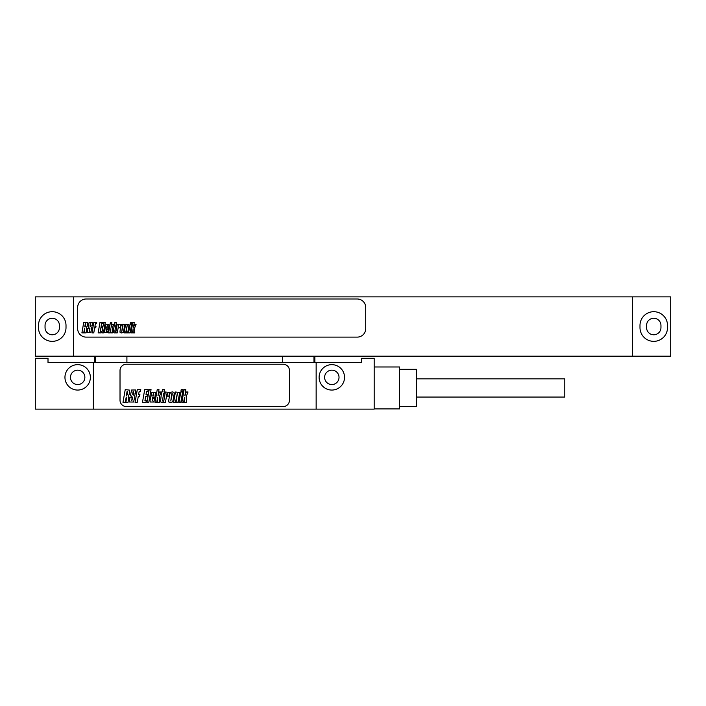 <?xml version="1.0" encoding="UTF-8"?>
<svg xmlns="http://www.w3.org/2000/svg" width="706" height="706" viewBox="0 0 706 706"><rect width="100%" height="100%" fill="white"/><g stroke="black" fill="none" stroke-linecap="round" stroke-linejoin="round"><path stroke-width="1.06" d="M632.576 356.177L670.7 356.177L670.7 296.873L632.576 296.873L632.576 356.177L73.424 356.177L73.424 296.873L632.576 296.873M73.424 296.873L35.3 296.873L35.3 356.177L73.424 356.177M639.989 325.466L639.989 327.584A13.767 13.767 0 0 0 653.756 341.351A13.767 13.767 0 0 0 667.523 327.584L667.523 325.466A13.767 13.767 0 0 0 653.756 311.699A13.767 13.767 0 0 0 639.989 325.466M38.477 327.584A13.767 13.767 0 0 0 52.244 341.351A13.767 13.767 0 0 0 66.011 327.584L66.011 325.466A13.767 13.767 0 0 0 52.244 311.699A13.767 13.767 0 0 0 38.477 325.466L38.477 327.584M86.132 337.115L357.236 337.115A8.472 8.472 0 0 0 365.708 328.643L365.708 307.463A8.472 8.472 0 0 0 357.236 298.991L86.132 298.991A8.472 8.472 0 0 0 77.66 307.463L77.66 328.643A8.472 8.472 0 0 0 86.132 337.115M45.043 327.584A7.201 7.201 0 0 0 52.244 334.785A7.201 7.201 0 0 0 59.445 327.584L59.445 325.466A7.201 7.201 0 0 0 52.244 318.265A7.201 7.201 0 0 0 45.043 325.466L45.043 327.584M646.555 325.466L646.555 327.584A7.201 7.201 0 0 0 653.756 334.785A7.201 7.201 0 0 0 660.957 327.584L660.957 325.466A7.201 7.201 0 0 0 653.756 318.265A7.201 7.201 0 0 0 646.555 325.466M93.333 362.531L48.008 362.531L48.008 358.295L35.3 358.295L35.3 409.127L93.333 409.127L93.333 362.531L361.472 362.531L361.472 358.295L374.18 358.295L374.18 409.127L93.333 409.127M316.147 409.127L316.147 362.531M319.112 377.357A12.708 12.708 0 0 0 331.82 390.065A12.708 12.708 0 0 0 344.528 377.357A12.708 12.708 0 0 0 331.82 364.649A12.708 12.708 0 0 0 319.112 377.357M64.952 377.357A12.708 12.708 0 0 0 77.66 390.065A12.708 12.708 0 0 0 90.368 377.357A12.708 12.708 0 0 0 77.66 364.649A12.708 12.708 0 0 0 64.952 377.357M126.374 406.585L283.106 406.585A6.354 6.354 0 0 0 289.46 400.231L289.46 370.579A6.354 6.354 0 0 0 283.106 364.225L126.374 364.225A6.354 6.354 0 0 0 120.02 370.579L120.02 400.231A6.354 6.354 0 0 0 126.374 406.585M374.18 366.979L399.596 366.979L399.596 408.915L374.18 408.915M399.596 369.309L416.54 369.309L416.54 406.585L399.596 406.585M416.54 378.84L564.8 378.84L564.8 397.054L416.54 397.054M70.459 377.357A7.201 7.201 0 0 1 77.66 370.156A7.201 7.201 0 0 1 84.861 377.357A7.201 7.201 0 0 1 77.66 384.558A7.201 7.201 0 0 1 70.459 377.357M324.619 377.357A7.201 7.201 0 0 1 331.82 370.156A7.201 7.201 0 0 1 339.021 377.357A7.201 7.201 0 0 1 331.82 384.558A7.201 7.201 0 0 1 324.619 377.357M85.329 323.675L85.797 323.772L85.426 326.375L84.755 326.904L85.329 323.675M83.767 322.289L81.896 332.879L83.705 332.879L84.632 328.475L84.279 332.879L86.079 332.879L86.714 329.278L86.176 327.655L87.323 325.819L87.482 322.686L83.767 322.289M92.583 324.336L92.512 322.58L89.08 322.598L88.135 326.878L89.989 328.846L89.247 331.546L89.486 328.511L87.659 328.511L87.315 332.597L90.756 332.614L91.798 327.655L89.989 326.137L90.271 324.08L90.818 323.736L90.5 325.934L92.301 325.934L92.583 324.336M93.827 322.289L91.965 332.879L93.774 332.879L94.675 327.769L95.76 327.769L95.998 326.375L94.922 326.375L95.398 323.675L96.475 323.675L96.722 322.289L93.827 322.289M100.005 322.289L98.134 332.879L101.029 332.879L101.276 331.485L100.19 331.485L100.843 327.769L101.929 327.769L102.176 326.375L101.09 326.375L101.567 323.675L102.652 323.675L102.891 322.289L100.005 322.289M103.729 322.289L101.867 332.879L103.411 332.879L105.282 322.289L103.729 322.289M106.668 327.628L107.321 325.404L107.162 327.628L106.668 327.628M106.456 328.82L108.512 328.82L108.918 324.531L106.006 324.513L105.423 325.863L104.576 332.605L107.488 332.605L108.362 329.684L106.8 329.684L106.191 331.732L106.456 328.82M110.427 322.289L108.556 332.879L110.021 332.879L110.736 328.793L110.771 332.879L112.369 332.879L112.201 328.043L113.701 324.248L112.236 324.248L111.071 327.399L111.883 322.289L110.427 322.289M114.831 322.289L113.269 331.132L113.331 332.588L114.487 332.888L115.131 332.888L115.334 331.705L114.796 331.299L115.828 325.448L116.437 325.448L116.649 324.248L116.04 324.248L116.384 322.289L114.831 322.289M120.391 326.207L120.408 324.619L117.214 324.257L115.687 332.879L117.24 332.879L118.582 325.572L118.643 327.752L120.117 327.752L120.391 326.207M122.509 325.837L123.012 325.837L121.732 331.732L122.509 325.837M120.955 325.863L120.002 331.273L120.108 332.605L121.485 332.932L123.02 332.605L123.612 331.273L124.574 325.863L124.45 324.531L123.047 324.195L121.538 324.513L120.955 325.863M128.863 326.207L128.88 324.61L125.615 324.257L124.088 332.879L125.642 332.879L127.186 325.484L126.136 332.879L127.689 332.879L128.863 326.207M130.072 324.248L128.545 332.879L130.098 332.879L131.616 324.248L130.072 324.248M130.416 322.289L130.195 323.533L131.74 323.533L131.96 322.289L130.416 322.289M132.825 322.289L130.963 332.879L132.419 332.879L133.143 328.793L133.178 332.879L134.767 332.879L134.608 328.043L136.108 324.248L134.634 324.248L133.478 327.399L134.29 322.289L132.825 322.289M127.106 391.3L127.654 392.104L127.018 395.069L126.418 395.183L127.106 391.3M125.227 389.641L122.985 402.349L125.156 402.349L126.259 397.063L126.674 397.646L125.844 402.349L128.007 402.349L128.766 398.034L128.13 396.075L129.498 393.886L129.692 390.127L125.227 389.641M135.808 392.104L135.728 389.994L131.607 390.012L130.469 395.148L132.693 397.513L131.81 400.752L132.093 397.107L129.904 397.107L129.489 402.005L133.619 402.023L134.872 396.075L132.693 394.257L133.028 391.786L133.69 391.38L133.31 394.019L135.473 394.019L135.808 392.104M137.308 389.641L135.067 402.349L137.238 402.349L138.323 396.216L139.62 396.216L139.912 394.539L138.614 394.539L139.188 391.3L140.485 391.3L140.776 389.641L137.308 389.641M144.712 389.641L142.471 402.349L145.939 402.349L146.239 400.673L144.933 400.673L145.727 396.216L147.024 396.216L147.316 394.539L146.018 394.539L146.592 391.3L147.889 391.3L148.181 389.641L144.712 389.641M149.187 389.641L146.945 402.349L148.807 402.349L151.049 389.641L149.187 389.641M152.708 396.048L153.493 393.374L153.299 396.048L152.708 396.048M152.452 397.478L154.932 397.478L155.408 392.333L151.922 392.315L150.069 400.426L150.201 402.023L153.705 402.023L154.746 398.511L152.867 398.511L152.134 400.973L152.452 397.478M157.217 389.641L154.985 402.349L156.732 402.349L157.597 397.452L157.641 402.349L159.547 402.349L159.353 396.543L161.153 391.989L159.388 391.989L157.994 395.775L158.974 389.641L157.217 389.641M162.512 389.641L162.098 391.989L161.603 391.989L160.641 400.258L160.712 401.996L162.089 402.367L162.865 402.367L163.112 400.946L162.468 400.452L163.704 393.427L164.436 393.427L164.692 391.989L163.96 391.989L164.374 389.641L162.512 389.641M169.175 394.345L169.202 392.43L165.363 392.006L163.536 402.349L165.398 402.349L167.013 393.586L167.463 393.595L167.075 396.198L168.849 396.198L169.175 394.345M171.726 393.895L172.132 393.374L172.317 393.895L170.79 400.973L171.726 393.895M169.855 393.93L168.708 400.426L168.84 402.023L170.49 402.411L172.343 402.023L173.049 400.426L174.197 393.93L174.047 392.333L172.37 391.927L170.561 392.315L169.855 393.93M179.35 394.345L179.359 392.421L175.441 392.006L173.614 402.349L175.476 402.349L177.338 393.48L176.068 402.349L177.938 402.349L179.35 394.345M180.798 391.989L178.971 402.349L180.824 402.349L182.651 391.989L180.798 391.989M181.213 389.641L180.948 391.133L182.801 391.133L183.066 389.641L181.213 389.641M184.107 389.641L181.866 402.349L183.613 402.349L184.478 397.452L184.522 402.349L186.437 402.349L186.234 396.543L188.043 391.989L186.278 391.989L184.884 395.775L185.854 389.641L184.107 389.641M313.976 362.531L313.976 356.177M282.568 362.531L282.568 356.177M126.912 362.531L126.912 356.177M95.504 362.531L95.504 356.177M314.876 362.531L314.876 356.177M94.604 362.531L94.604 356.177"/></g></svg>
